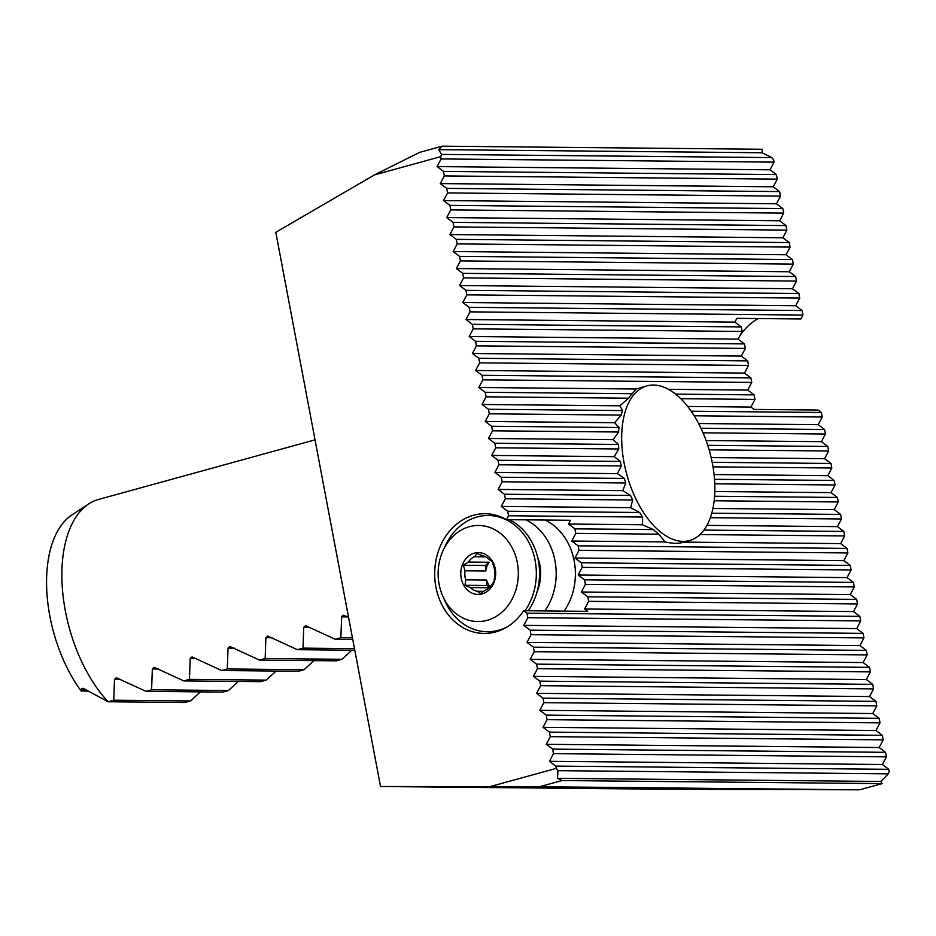 <?xml version="1.0" encoding="UTF-8"?>
<svg xmlns="http://www.w3.org/2000/svg" width="936" height="936" viewBox="0 0 936 936"><rect width="100%" height="100%" fill="white"/><g stroke="black" fill="none" stroke-linecap="round" stroke-linejoin="round"><path stroke-width="1.4" d="M646.975 385.878L636.129 389.002L632.291 393.705A80.203 42.974 74.6 0 0 628.606 398.186L619.843 405.803L622.545 410.565A80.203 42.974 74.6 0 0 621.2 415.081L614.636 422.721L618.965 427.495A80.203 42.974 74.6 0 0 618.579 432.011L613.162 439.663L618.497 444.448A80.203 42.974 74.6 0 0 618.778 448.976L614.227 456.639L620.357 461.436A80.203 42.974 74.6 0 0 621.223 465.964L617.432 473.628L624.347 478.425A80.203 42.974 74.6 0 0 625.774 482.964L622.803 490.639L630.572 495.448A80.203 42.974 74.6 0 0 632.654 500L630.688 507.675L639.604 512.495A80.203 42.974 74.6 0 0 642.669 517.046L642.318 524.745L653.433 529.589A80.203 42.974 74.6 0 0 658.827 534.163L665.028 541.932C672.282 543.477 677.839 543.734 681.689 542.693L689.539 540.54A80.203 42.974 -105.4 0 1 625.95 471.288A80.203 42.974 -105.4 0 1 646.975 385.878A80.203 42.974 -105.4 0 1 710.88 456.394A80.203 42.974 -105.4 0 1 689.539 540.54M632.291 393.705L485.222 392.289L486.076 396.817L628.606 398.186M622.545 410.565L488.428 409.278L489.282 413.806L621.2 415.081M618.965 427.495L491.634 426.266L492.5 430.806L618.579 432.011M618.497 444.448L494.851 443.266L495.706 447.794L618.778 448.976M620.357 461.436L498.057 460.255L498.911 464.782L621.223 465.964M653.433 529.589L574.926 528.84L568.538 524.043L570.515 520.287L506.493 519.667L508.552 515.759L642.669 517.046M665.028 541.932L571.756 541.031L575.78 533.368L574.926 528.84M575.78 533.368L658.827 534.163M639.604 512.495L507.686 511.231L508.552 515.759M630.572 495.448L504.481 494.243L505.335 498.771L632.654 500M624.347 478.425L501.275 477.243L502.129 481.783L625.774 482.964M617.432 473.628L494.887 472.446L498.911 464.782M501.275 477.243L494.887 472.446M713.01 466.842L831.835 467.988L827.81 475.652L714.063 474.552M622.803 490.639L498.104 489.434L502.129 481.783M504.481 494.243L498.104 489.434M714.753 483.818L835.052 484.977L831.016 492.64L714.8 491.529M630.688 507.675L501.31 506.435L505.335 498.771M507.686 511.231L501.31 506.435M714.145 500.772L838.258 501.965L834.233 509.629L712.904 508.47M642.318 524.745L568.538 524.043M710.33 517.702L841.464 518.965L837.439 526.629L706.926 525.365M699.964 534.561L844.682 535.954L840.657 543.617L683.83 542.108M709.137 449.842L828.629 451L824.604 458.663L711.161 457.564M614.227 456.639L491.681 455.458L498.057 460.255M703.053 432.83L825.412 434L821.387 441.663L706.118 440.563M613.162 439.663L488.463 438.469L494.851 443.266M694.208 415.783L822.206 417.011L818.181 424.675L698.63 423.528M614.636 422.721L485.257 421.469L491.634 426.266M619.843 405.803L482.04 404.481L488.428 409.278M822.206 417.011L821.352 412.483L818.099 410.038L754.077 409.418L750.941 407.066L687.679 406.458M750.941 407.066L754.966 399.403L680.764 398.689M636.129 389.002L478.834 387.492L485.222 392.289M640.364 788.99L380.531 786.497L275.804 232.292L374.412 174.915L440.692 156.663L441.125 158.933L437.1 166.596L443.477 171.393L444.331 175.921L440.306 183.585L446.694 188.382L447.548 192.921L443.524 200.585L449.9 205.382L450.754 209.91L446.729 217.573L453.106 222.37L453.972 226.898L449.935 234.562L456.323 239.359L457.177 243.898L453.153 251.55L459.529 256.359L460.383 260.887L456.358 268.55L462.747 273.347L463.601 277.875L459.576 285.538L465.952 290.335L466.807 294.863L462.782 302.527L469.158 307.324L470.024 311.863L465.988 319.527L472.376 324.324L473.23 328.852L469.205 336.515L475.582 341.312L476.436 345.84L472.411 353.504L478.799 358.301L479.653 362.84L475.628 370.492L482.005 375.301L482.859 379.829L478.834 387.492M840.657 543.617L847.033 548.414L847.887 552.942L843.862 560.605L850.239 565.402L851.105 569.942L847.068 577.606L853.457 582.403L854.311 586.93L850.286 594.594L856.662 599.391L857.516 603.919L853.492 611.582L859.88 616.379L526.956 613.185L523.704 610.728A59.857 49.959 90.6 0 1 484.052 633.438A59.857 49.959 90.6 0 1 434.678 573.101A59.857 49.959 90.6 0 1 485.211 513.724A59.857 49.959 90.6 0 1 506.493 519.667M495.706 447.794L491.681 455.458M492.5 430.806L488.463 438.469M489.282 413.806L485.257 421.469M486.076 396.817L482.04 404.481M859.88 616.379L860.734 620.907L856.709 628.571L863.086 633.368L863.94 637.907L859.915 645.571L866.303 650.368L867.157 654.896L863.132 662.559L869.509 667.356L870.363 671.884L866.338 679.548L872.715 684.345L873.58 688.884L869.544 696.548L875.932 701.345L876.786 705.873L872.761 713.536L879.138 718.333L879.992 722.861L875.967 730.525L882.355 735.322L883.21 739.85L879.185 747.513L885.561 752.322L886.415 756.85L882.391 764.513L888.767 769.31L555.855 766.104L556.276 768.374L489.996 786.614L380.531 786.497M555.855 766.104L549.467 761.307L553.492 753.644L886.415 756.85M885.561 752.322L552.638 749.116L553.492 753.644M552.638 749.116L546.261 744.319L550.286 736.655L883.21 739.85M882.355 735.322L549.432 732.127L550.286 736.655M549.432 732.127L543.044 727.33L547.08 719.667L879.992 722.861M879.138 718.333L546.215 715.127L547.08 719.667M546.215 715.127L539.838 710.33L543.863 702.667L876.786 705.873M875.932 701.345L543.009 698.139L543.863 702.667M543.009 698.139L536.632 693.342L540.657 685.678L873.58 688.884M872.715 684.345L539.803 681.151L540.657 685.678M539.803 681.151L533.415 676.354L537.439 668.69L870.363 671.884M869.509 667.356L536.585 664.15L537.439 668.69M536.585 664.15L530.209 659.353L534.234 651.69L867.157 654.896M866.303 650.368L533.38 647.162L534.234 651.69M533.38 647.162L526.991 642.365L531.016 634.702L863.94 637.907M863.086 633.368L530.162 630.174L531.016 634.702M530.162 630.174L523.786 625.377L527.81 617.713L860.734 620.907M526.956 613.185L527.81 617.713M374.412 174.915L419.656 152.369L442.12 146.18L762.232 149.257L762.009 152.755L771.907 157.587L773.616 159.869L774.049 162.139L770.024 169.802L776.4 174.599L777.254 179.127L773.23 186.791L779.606 191.587L780.472 196.115L776.435 203.779L782.824 208.576L783.678 213.115L779.653 220.779L786.029 225.576L786.883 230.104L782.859 237.767L789.247 242.564L790.101 247.092L786.076 254.756L792.453 259.553L793.307 264.081L789.282 271.744L795.658 276.541L796.524 281.081L792.488 288.744L798.876 293.541L799.73 298.069L795.705 305.733L802.082 310.53L802.936 315.058L800.888 318.965L736.866 318.357L734.889 322.113L465.988 319.527M758.207 318.556A59.857 49.959 -89.4 0 0 739.498 336.445M818.181 424.675L824.558 429.472L825.412 434M821.387 441.663L827.775 446.46L828.629 451M824.604 458.663L830.981 463.46L831.835 467.988M827.81 475.652L834.187 480.449L835.052 484.977M831.016 492.64L837.404 497.437L838.258 501.965M834.233 509.629L840.61 514.426L841.464 518.965M837.439 526.629L843.827 531.426L844.682 535.954M888.767 769.31L889.2 771.568L888.346 773.826L880.799 781.455L557.482 778.342L561.986 780.542L539.522 786.72L859.634 789.808L882.098 783.619L561.986 780.542M859.634 789.808L640.399 789.165M771.907 157.587L441.546 154.417L440.692 156.663M441.546 154.417L438.691 149.655L442.12 146.18M882.098 783.619L880.799 781.455M489.996 786.614L539.522 786.72M556.276 768.374L557.985 770.656L557.482 778.342M441.125 158.933L774.049 162.139M776.4 174.599L443.477 171.393M444.331 175.921L777.254 179.127M779.606 191.587L446.694 188.382M447.548 192.921L780.472 196.115M782.824 208.576L449.9 205.382M450.754 209.91L783.678 213.115M453.972 226.898L786.883 230.104M786.029 225.576L453.106 222.37M457.177 243.898L790.101 247.092M789.247 242.564L456.323 239.359M460.383 260.887L793.307 264.081M792.453 259.553L459.529 256.359M463.601 277.875L796.524 281.081M795.658 276.541L462.747 273.347M466.807 294.863L799.73 298.069M798.876 293.541L465.952 290.335M802.082 310.53L469.158 307.324M470.024 311.863L802.936 315.058M472.376 324.324L741.277 326.91L742.131 331.438L473.23 328.852M741.277 326.91L734.889 322.113M754.966 399.403L754.112 394.875L747.735 390.078L751.76 382.414L750.906 377.887L744.518 373.078L748.554 365.426L747.688 360.886L741.312 356.089L745.337 348.426L744.483 343.898L738.106 339.101L742.131 331.438M744.483 343.898L475.582 341.312M476.436 345.84L745.337 348.426M747.688 360.886L478.799 358.301M479.653 362.84L748.554 365.426M482.859 379.829L751.76 382.414M750.906 377.887L482.005 375.301M754.112 394.875L675.616 394.115M821.352 412.483L691.213 411.232M824.558 429.472L701.005 428.29M827.775 446.46L707.745 445.314M830.981 463.46L712.179 462.314M557.985 770.656L888.346 773.826M523.704 610.728L587.726 611.348L584.602 608.997L588.627 601.333L587.773 596.805L581.385 592.008L585.409 584.345L584.555 579.817L578.179 575.02L582.204 567.356L581.35 562.817L574.961 558.02L578.986 550.356L578.132 545.828L571.756 541.031M588.627 601.333L857.516 603.919M856.662 599.391L587.773 596.805M585.409 584.345L854.311 586.93M853.457 582.403L584.555 579.817M582.204 567.356L851.105 569.942M850.239 565.402L581.35 562.817M578.986 550.356L847.887 552.942M847.033 548.414L578.132 545.828M843.827 531.426L703.93 530.08M840.61 514.426L711.758 513.197M837.404 497.437L714.566 496.255M834.187 480.449L714.496 479.302M843.862 560.605L574.961 558.02M847.068 577.606L578.179 575.02M850.286 594.594L581.385 592.008M853.492 611.582L584.602 608.997M856.709 628.571L523.786 625.377M859.915 645.571L526.991 642.365M863.132 662.559L530.209 659.353M866.338 679.548L533.415 676.354M869.544 696.548L536.632 693.342M872.761 713.536L539.838 710.33M875.967 730.525L543.044 727.33M879.185 747.513L546.261 744.319M882.391 764.513L549.467 761.307M747.735 390.078L668.444 389.317M744.518 373.078L475.628 370.492M741.312 356.089L472.411 353.504M738.106 339.101L469.205 336.515M795.705 305.733L462.782 302.527M792.488 288.744L459.576 285.538M789.282 271.744L456.358 268.55M786.076 254.756L453.153 251.55M782.859 237.767L449.935 234.562M779.653 220.779L446.729 217.573M776.435 203.779L443.524 200.585M773.23 186.791L440.306 183.585M770.024 169.802L437.1 166.596M762.009 152.755L438.691 149.655M348.555 617.269L343.641 615.221L341.675 616.438L340.856 637.708L335.205 639.265L305.557 625.646L303.732 627.284L303.007 648.121L297.356 649.678L267.708 636.059L265.882 637.697L265.157 658.546L259.506 660.102L229.858 646.483L228.033 648.11L227.308 668.959L221.656 670.515L192.009 656.897L190.184 658.534L189.458 679.372L183.807 680.928L154.159 667.309L152.334 668.947L151.609 689.785L145.957 691.341L116.31 677.722L114.484 679.36L113.759 700.21L108.108 701.766L83.292 688.346L81.49 688.463L81.151 691.049L88.288 691.119M81.151 691.049A110.003 58.945 -105.4 0 1 72.037 514.858L88.78 503.884A116.239 62.279 74.6 0 0 94.723 684.801A116.239 62.279 74.6 0 0 108.085 701.754L184.93 702.503L190.593 700.947L200.421 691.868M340.856 637.708L352.439 637.825M335.205 639.265L352.743 639.428M303.007 648.121L354.475 648.625M297.356 649.678L354.779 650.227M265.157 658.546L341.979 659.283L351.807 650.204M259.506 660.102L336.328 660.839L341.979 659.283M227.308 668.959L304.13 669.696L313.958 660.617M221.656 670.515L298.479 671.252L304.13 669.696M189.458 679.372L266.28 680.109L276.108 671.042M183.807 680.928L260.629 681.665L266.28 680.109M151.609 689.785L228.442 690.534L238.259 681.455M145.957 691.341L222.78 692.09L228.442 690.534M113.759 700.21L190.593 700.947M315.034 439.861L98.549 499.45A116.239 62.279 74.6 0 0 88.78 503.884M483.736 591.365L477.255 591.295L480.285 593.564L485.211 590.335A18.018 15.034 -89.4 0 0 491.377 585.035L493.962 581.794L494.676 576.307A18.018 15.034 -89.4 0 0 493.951 567.274L492.336 561.764L489.306 559.506A18.018 15.034 -89.4 0 0 482.403 555.773L477.044 553.492L474.458 556.733A18.018 15.034 -89.4 0 0 468.292 562.045L489.095 562.243L485.339 565.473L463.367 565.262L464.981 570.773A18.018 15.034 -89.4 0 0 465.719 579.805L486.521 580.004L486.966 585.503L464.993 585.293L465.719 579.805M489.037 587.75L470.363 587.574A18.018 15.034 -89.4 0 0 477.255 591.295M490.113 586.65A18.018 15.034 90.6 0 1 486.521 580.004M485.339 565.473L485.784 570.972L464.981 570.773M485.784 570.972A18.018 15.034 90.6 0 1 489.095 562.243M485.527 556.838L474.458 556.733M468.082 556.546A20.92 17.456 90.6 0 1 493.611 563.554A20.92 17.456 90.6 0 1 484.474 593.038A20.92 17.456 90.6 0 1 462.852 583.491A20.92 17.456 90.6 0 1 468.082 556.546M468.292 562.045L463.367 565.262M470.363 587.574L464.993 585.293M454.919 534.526A48.052 40.108 -89.4 0 0 443.371 549.912A48.052 40.108 -89.4 0 0 442.927 596.466A48.052 40.108 -89.4 0 0 498.724 614.741A48.052 40.108 -89.4 0 0 511.816 547.115A48.052 40.108 -89.4 0 0 454.919 534.526M525.038 610.752A58.114 48.508 -89.4 0 0 531.894 549.128A58.114 48.508 -89.4 0 0 488.393 515.502A58.114 48.508 -89.4 0 0 459.635 526.453A58.114 48.508 -89.4 0 0 445.676 545.056L443.371 549.912M442.927 596.466L445.138 601.368A58.114 48.508 -89.4 0 0 487.27 631.73A58.114 48.508 -89.4 0 0 508.108 626.324M487.27 631.73L490.476 631.765A58.114 48.508 -89.4 0 0 498.467 631.039M528.243 610.775A58.114 48.508 -89.4 0 0 509.219 519.691M499.578 516.403A58.114 48.508 -89.4 0 0 491.599 515.537L488.393 515.502M537.182 591.365A39.523 32.982 -89.4 0 0 537.51 556.826M544.892 610.939A58.114 48.508 -89.4 0 0 525.868 519.854M564.092 611.126A58.114 48.508 -89.4 0 0 545.08 520.042M489.774 587.012L486.966 585.503M81.046 689.82L86.089 689.867M341.581 616.859L347.876 616.929M303.732 627.284L310.027 627.342M265.882 637.697L272.177 637.755M228.033 648.11L234.328 648.168M190.184 658.534L196.478 658.593M152.334 668.947L158.629 669.006M114.484 679.36L120.779 679.419"/></g></svg>
